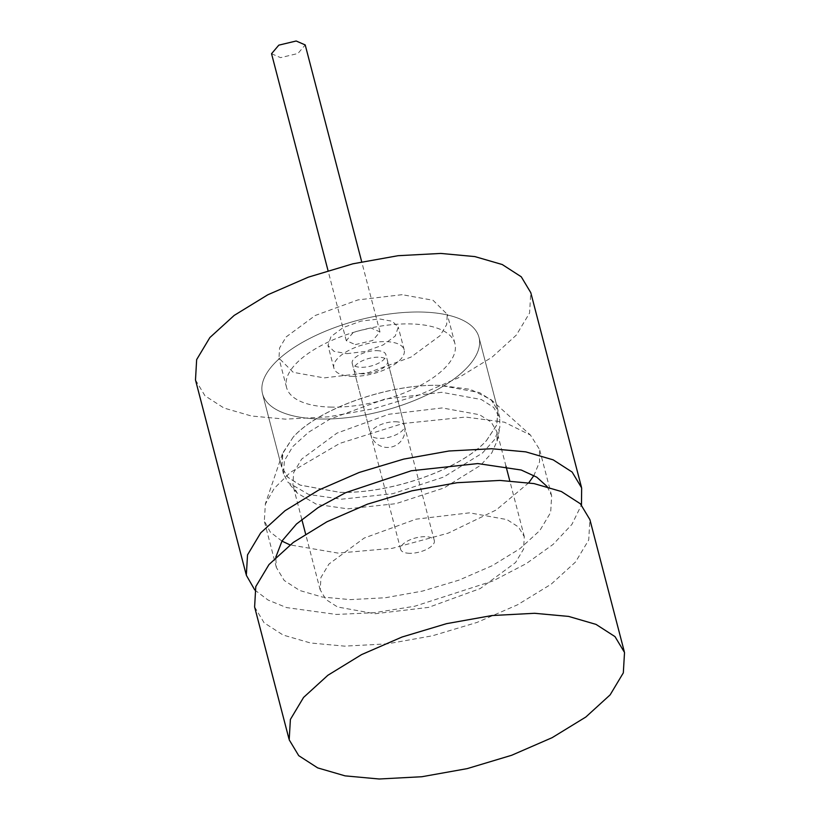 <?xml version="1.0" encoding="UTF-8"?>
<svg xmlns="http://www.w3.org/2000/svg" width="820" height="820" viewBox="0 0 820 820"><rect width="100%" height="100%" fill="white"/><g stroke="black" fill="none" stroke-linecap="round" stroke-linejoin="round"><path stroke-width="0.61" stroke-dasharray="4.1 3.07" d="M402.128 294.677L357.95 299.915L315.28 315.464L286.139 336.938L279.569 347.998L278.984 358.207L293.232 372.321L324.125 377.897L368.303 372.659L410.974 357.12L440.104 335.646L446.674 324.587L447.269 314.378L433.021 300.263L402.128 294.677M331.741 407.13A87.002 36.572 -14.6 0 1 286.549 387.45A87.002 36.572 -14.6 0 1 322.875 344.677A87.002 36.572 -14.6 0 1 409.744 323.91A87.002 36.572 -14.6 0 1 454.926 343.59A87.002 36.572 -14.6 0 1 418.61 386.363A87.002 36.572 -14.6 0 1 331.741 407.13M293.201 437.08L282.48 453.829L281.67 467.021L287.748 477.25L300.089 485.122L339.716 492.318C390.73 493.947 460.891 469.214 486.475 440.596L496.766 425.047L498.006 410.656L490.944 399.514L470.444 389.367L439.961 385.359C388.946 383.739 318.785 408.473 293.201 437.08M467.39 367.278A111.848 47.006 -14.6 0 1 350.734 417.226A111.848 47.006 -14.6 0 1 262.502 393.713A111.848 47.006 -14.6 0 1 274.095 363.762A111.848 47.006 -14.6 0 1 390.74 313.814A111.848 47.006 -14.6 0 1 478.972 337.327A111.848 47.006 -14.6 0 1 467.39 367.278A111.848 47.006 -14.6 0 1 350.734 417.226A111.848 47.006 -14.6 0 1 262.502 393.713A111.848 47.006 -14.6 0 1 274.095 363.762A111.848 47.006 -14.6 0 1 390.74 313.814A111.848 47.006 -14.6 0 1 478.972 337.327A111.848 47.006 -14.6 0 1 467.39 367.278M195.488 379.957L204.979 395.793L223.993 408.053L251.371 415.996L285.462 419.153L328.174 416.867L373.418 408.77L417.913 395.424L458.441 377.794L492.072 357.171L516.385 335.031L529.597 312.984L530.765 292.627M254.774 589.99L268.017 600.004L286.549 607.589L336.333 614.447L374.371 612.704L414.787 606.226L492.984 580.949L526.337 563.576L553.121 544.398L571.919 524.39L581.472 504.884M528.797 482.734L496.192 509.978L448.14 533.164L392.349 548.313L338.127 553.111L290.024 544.89M281.936 541.108L270.262 532.036L264.327 520.925L265.362 504.146L274.249 488.361L290.331 472.392L339.798 443.384L402.794 423.54L465.637 417.072L504.392 422.177L530.458 435.082L539.437 449.257L539.55 461.885L533.933 475.477M547.165 486.557L551.645 495.741L550.671 512.469L539.826 530.54L519.88 548.723L492.226 565.687L458.985 580.13L422.495 591.087L385.277 597.759L350.242 599.615L322.25 597.032L299.741 590.502L284.181 580.447L276.35 567.44L275.786 557.241M376.841 350.663A17.404 7.318 -14.6 0 1 385.871 354.599A17.404 7.318 -14.6 0 1 378.614 363.157A17.404 7.318 -14.6 0 1 361.241 367.309A17.404 7.318 -14.6 0 1 352.2 363.373A17.404 7.318 -14.6 0 1 359.467 354.814A17.404 7.318 -14.6 0 1 376.841 350.663M352.754 376.359A36.316 15.262 165.4 0 0 389.018 367.688A36.316 15.262 165.4 0 0 404.178 349.832A36.316 15.262 165.4 0 0 385.318 341.622A36.316 15.262 165.4 0 0 349.053 350.284A36.316 15.262 165.4 0 0 333.894 368.139A36.316 15.262 165.4 0 0 352.754 376.359M346.85 353.656L365.279 351.472L383.083 344.984L395.25 336.026L398.243 327.139L392.267 321.266L379.404 318.929L360.964 321.112L343.16 327.6L331.003 336.559L328 345.445L333.986 351.319L346.85 353.656M355.327 344.615L372.741 340.454L379.957 331.905L370.927 327.969L353.512 332.131L346.286 340.679L355.327 344.615M271.543 53.71L280.573 57.646L297.937 53.484L305.204 44.936M254.61 606.954L264.112 622.79L283.125 635.049L310.503 642.982L344.595 646.139L387.306 643.864L432.54 635.766L477.035 622.421L517.563 604.791L551.194 584.168L575.507 562.028L588.729 539.98L589.887 519.624M362.942 373.838A17.404 7.318 -14.6 0 1 353.902 369.902A17.404 7.318 -14.6 0 1 361.169 361.353A17.404 7.318 -14.6 0 1 378.543 357.202A17.404 7.318 -14.6 0 1 387.573 361.138A17.404 7.318 -14.6 0 1 380.316 369.687A17.404 7.318 -14.6 0 1 362.942 373.838M409.682 553.305A17.404 7.318 -14.6 0 1 400.652 549.369A17.404 7.318 -14.6 0 1 407.909 540.821A17.404 7.318 -14.6 0 1 425.283 536.669A17.404 7.318 -14.6 0 1 434.323 540.605A17.404 7.318 -14.6 0 1 427.056 549.154A17.404 7.318 -14.6 0 1 409.682 553.305M374.965 613.739L428.522 607.394L480.284 588.534L515.595 562.489L523.58 549.082L524.287 536.71L518.527 527.034L506.985 519.593L469.542 512.838L415.986 519.183L364.213 538.043L328.912 564.078L320.928 577.485L320.22 589.867L325.981 599.543L337.522 606.984L374.965 613.739M442.216 407.94L388.659 414.284L336.948 433.134L301.616 459.149L293.652 472.566L292.904 484.968L297.178 493.056L316.592 504.361L347.639 508.841L396.009 503.664L444.071 487.931L480.674 465.258L491.774 452.958L497.074 440.986L496.951 431.812L491.221 422.156L479.577 414.735L442.216 407.94M441.724 392.298L384.99 399.032L330.214 418.989L308.515 432.283L292.791 446.551L284.366 460.758L283.566 473.898L288.097 482.467L308.648 494.45L341.54 499.185L392.78 493.702L443.692 477.045L482.467 453.019L494.224 439.991L499.831 427.312L499.698 417.585L493.63 407.366L481.299 399.504L441.724 392.298M395.353 421.746A17.404 7.318 -14.6 0 1 404.393 425.682A17.404 7.318 -14.6 0 1 397.126 434.231A17.404 7.318 -14.6 0 1 379.752 438.392A17.404 7.318 -14.6 0 1 370.712 434.456A17.404 7.318 -14.6 0 1 377.979 425.898A17.404 7.318 -14.6 0 1 395.353 421.746M486.434 440.596L496.674 425.057L497.904 410.687L491.826 400.467L479.505 392.595L439.961 385.359C388.895 383.832 318.908 408.493 293.232 437.091L282.992 452.619L281.772 467L287.84 477.219L300.171 485.081L339.716 492.318C390.781 493.855 460.768 469.194 486.434 440.596M286.549 387.45L278.933 358.217M281.608 467.031L262.502 393.713L281.608 467.031M498.068 410.646L478.972 337.327L498.068 410.646M454.926 343.59L447.32 314.357M246.348 575.261L246.082 574.246M581.646 487.92L581.4 486.977M282.418 453.808L265.249 504.105M490.934 399.524L530.468 435.071M276.361 567.44L264.255 520.936M551.634 495.741L539.519 449.237M352.2 363.373L370.712 434.456A17.404 17.404 0 0 0 387.235 447.464A17.404 17.404 0 0 0 404.393 425.682L385.871 354.599M404.178 349.832L398.264 327.139M333.894 368.139L327.979 345.445M379.967 331.905L361.702 261.795M346.286 340.679L328.02 270.569M624.512 652.474L624.266 651.531M400.652 549.369L353.902 369.902M434.323 540.605L387.573 361.138M289.214 739.814L288.947 738.799M320.169 589.877L305.614 533.984M301.811 519.367L292.853 484.979M524.328 536.7L509.773 480.797M505.971 466.19L497.012 431.802M297.178 493.066L288.097 482.467M497.166 441.006L499.923 427.333M283.505 473.909L281.711 467.01M499.759 417.575L497.965 410.676"/><path stroke-width="1.23" d="M530.765 292.627L521.264 276.791L502.25 264.532L474.872 256.588L440.791 253.431L398.069 255.707L352.836 263.814L308.34 277.16L267.812 294.78L234.182 315.413L209.869 337.553L196.656 359.601L195.488 379.957L246.082 574.246M581.472 504.884L581.657 487.92L572.134 472.064L553.172 459.846L525.764 451.861L491.662 448.735L448.981 451L403.676 459.108L359.18 472.463L318.724 490.053L285.022 510.716L260.709 532.867L247.527 554.874L246.328 575.261L254.774 589.99M290.024 544.89L281.936 541.108M533.933 475.477L528.797 482.734M275.786 557.241L282.049 540.933L296.471 524.021L318.068 507.641L345.63 492.676L411.312 470.762L477.752 463.566L521.243 470.024L536.731 477.158L547.165 486.557M361.702 261.795L305.214 44.936L296.174 41L278.81 45.151L271.543 53.71L328.02 270.569M379.199 779L421.869 776.735L467.185 768.627L511.67 755.271L552.137 737.672L585.839 717.018L610.141 694.858L623.323 672.861L624.522 652.474L615 636.617L596.037 624.399L568.629 616.414L534.517 613.288L491.846 615.553L446.541 623.661L402.046 637.017L361.579 654.606L327.877 675.27L303.574 697.42L290.393 719.427L289.193 739.814L298.726 755.661L317.678 767.889L345.087 775.864L379.199 779M624.266 651.531L589.898 519.613L580.396 503.787L561.382 491.528L534.005 483.585L499.913 480.428L457.201 482.703L411.968 490.811L367.462 504.156L326.934 521.776L293.304 542.409L268.991 564.549L255.778 586.597L254.61 606.954L288.947 738.799M581.4 486.977L530.776 292.617M305.614 533.984L301.811 519.367M509.773 480.797L505.971 466.19"/></g></svg>

